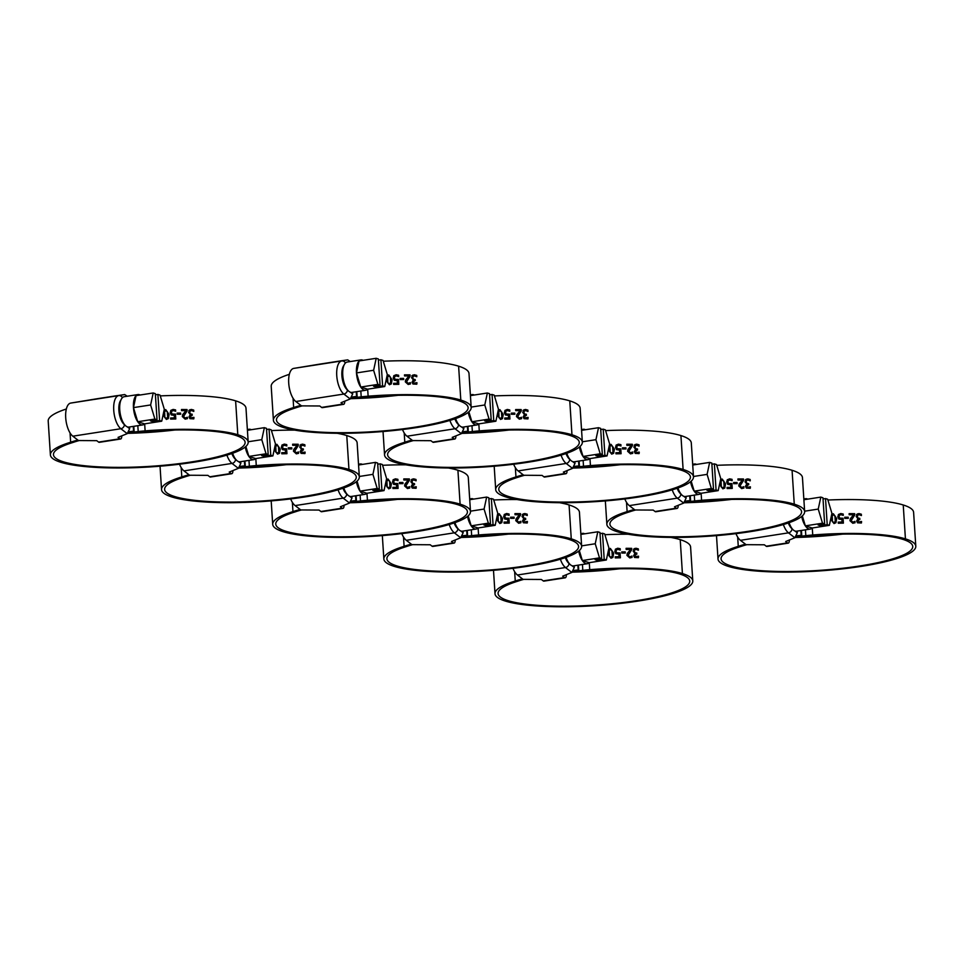 <?xml version="1.0" encoding="UTF-8"?>
<svg xmlns="http://www.w3.org/2000/svg" width="964" height="964" viewBox="0 0 964 964"><rect width="100%" height="100%" fill="white"/><g stroke="black" fill="none" stroke-linecap="round" stroke-linejoin="round"><path stroke-width="1.45" d="M610.32 549.625L608.995 550.661L608.85 553.553L609.381 556.409L610.814 557.337L612.152 556.3L610.814 557.337M609.224 550.179L609.477 556.264L610.935 557.192L612.285 556.144L611.923 550.444L610.429 549.468L609.224 550.179M610.935 557.192L612.285 556.144M608.694 549.094L610.248 548.576L613.574 553.384L612.863 557.469M608.706 549.01L610.369 548.432L613.707 553.228L612.923 557.397L610.995 558.228L607.669 553.806M621.744 552.059A93.532 17.4 -3.7 0 1 624.985 552.035L625.046 553.023M621.804 553.059L621.732 551.914A94.303 17.533 -3.7 0 1 625.214 551.878L625.287 553.023A94.303 17.533 176.3 0 0 621.804 553.059M636.192 554.216L634.529 555.758L635.047 556.794L638.493 556.18A94.303 17.533 -3.7 0 1 638.554 556.18L638.421 557.638M635.409 554.324L636.505 554.071L634.83 555.613L635.36 556.638L638.493 556.18M633.517 549.215L635.601 548.383L638.325 548.878L638.409 550.215A94.303 17.533 176.3 0 0 638.325 550.203L636.059 549.323L634.457 549.974L635.746 549.48L634.457 549.974L634.071 551.432L634.686 552.806L636.011 553.167A93.532 17.4 -3.7 0 1 636.505 553.179L636.565 554.071M637.987 549.022L638.048 550.01M634.565 553.866L635.119 553.553L633.167 551.167L634.529 548.504M638.228 556.373L638.24 557.71M636.505 553.179L636.891 554.083A94.303 17.533 176.3 0 0 636.505 554.071M636.059 549.323L634.77 549.829L634.384 551.275L634.999 552.661L636.336 553.023A94.303 17.533 -3.7 0 1 636.83 553.035M633.818 549.058L635.915 548.239L638.325 548.878M638.313 557.674L634.541 557.469L633.637 555.722L634.71 553.782M631.685 556.216L631.769 557.529M626.106 548.48A93.532 17.4 -3.7 0 1 631.372 548.504L631.456 549.841L627.901 555.445L629.54 557.011L631.902 556.059A94.303 17.533 -3.7 0 1 631.962 556.059L632.047 557.409L629.793 557.951L626.925 555.36L627.275 553.469L630.601 549.444A94.303 17.533 176.3 0 0 626.166 549.42L626.094 548.335A94.303 17.533 -3.7 0 1 631.649 548.359L631.733 549.697L628.154 555.288L629.805 556.867L631.902 556.059M615.201 556.951A93.532 17.4 -3.7 0 1 618.948 556.867L618.96 554.204L615.912 553.734L614.803 551.492L615.635 549.034M617.599 549.468L616.297 550.07L615.924 551.613L616.538 552.962L619.9 553.095L620.201 557.807M615.333 549.347L617.55 548.371L620.201 548.721L620.286 550.046A94.303 17.533 176.3 0 0 620.189 550.046L617.767 549.311L616.297 550.07L616.08 551.456L616.695 552.806L620.081 552.95L620.394 557.807A94.303 17.533 176.3 0 0 615.261 557.915L615.189 556.806A94.303 17.533 -3.7 0 1 619.129 556.71M620.009 548.865L620.081 549.974M615.478 549.203L617.719 548.227L620.201 548.721M514.656 571.724L515.258 581.027A99.099 18.424 176.3 0 0 495.002 593.704A99.099 18.424 176.3 0 0 595.089 605.705A99.099 18.424 176.3 0 0 692.791 580.918A99.099 18.424 176.3 0 0 682.416 573.556A94.303 17.533 176.3 0 0 589.727 569.676L589.281 562.663M604.898 534.707A94.303 17.533 -3.7 0 1 628.142 534.225M670.667 537.394A94.303 17.533 -3.7 0 1 680.223 539.659A99.099 18.424 -3.7 0 1 690.598 547.022L692.791 580.918M619.683 568.784A96.026 17.858 -3.7 0 1 572.363 572.146L583.365 570.869A38.415 7.146 176.3 0 1 590.486 570.194A91.231 16.966 176.3 0 1 679.668 573.978A96.026 17.858 176.3 0 1 689.73 581.111A96.026 17.858 176.3 0 1 595.053 605.139A96.026 17.858 176.3 0 1 498.075 593.511A96.026 17.858 176.3 0 1 517.776 581.196A56.635 10.532 176.3 0 1 523.886 579.352M582.437 564.494L582.81 570.339A38.415 7.146 -3.7 0 1 589.727 569.676M573.713 570.459A60.696 11.291 176.3 0 1 578.183 569.989L578.762 570.519A57.611 10.712 176.3 0 0 573.351 571.098M578.762 570.519L578.412 565.121M582.81 570.339L573.086 571.459M522.476 578.882A59.708 11.098 176.3 0 0 515.258 581.027M578.183 569.989L577.87 565.205M512.956 568.314A17.28 7.399 81.2 0 0 517.439 575.002L523.066 579.352L541.358 579.472L543.214 580.894A3.844 1.639 81.2 0 0 543.925 581.123L565.205 577.822A3.844 1.639 -98.8 0 1 564.482 577.593L562.663 576.183L571.833 572.447L574.279 567.495L574.17 565.784M566.326 574.689A3.844 1.639 -98.8 0 1 565.205 577.822M596.933 559.265L597.005 560.301L598.029 560.301L597.957 559.108M597.005 560.301L595.113 559.59M601.644 558.542L599.5 557.867L595.234 543.756L597.813 531.779L599.945 532.441L601.644 558.542L595.113 559.71M600.03 533.634L602.512 533.249L604.199 559.337L598.029 560.301M602.512 533.249L604.657 533.911L608.923 548.022L606.344 560L604.199 559.337M579.328 550.552L582.352 560.542L589.185 562.675A15.364 6.567 -98.8 0 1 587.281 563.735A15.364 6.567 -98.8 0 1 582.352 560.542L599.5 557.867M606.344 560L589.185 562.675M580.87 534.237A15.364 6.567 -98.8 0 1 582.557 533.381A15.364 6.567 -98.8 0 1 584.702 533.815M582.352 560.542A15.364 6.567 -98.8 0 1 578.701 551.095M566.073 557.361A15.364 6.567 81.2 0 0 573.556 565.868L587.281 563.735M595.234 543.756L581.617 545.877M597.813 531.779L580.882 534.405M833.33 514.945L832.004 515.993L831.848 518.873L832.378 521.741L833.824 522.657L835.161 521.62L833.824 522.657M832.233 515.511L832.474 521.584L833.932 522.512L835.282 521.476L834.92 515.764L833.438 514.8L832.233 515.511M833.932 522.512L835.282 521.476M831.691 514.414L833.258 513.896L836.583 518.704L835.86 522.789M831.715 514.33L833.366 513.752L836.716 518.56L835.933 522.717L834.005 523.56L830.679 519.138M844.753 517.379A93.532 17.4 -3.7 0 1 847.995 517.355L848.055 518.355M844.813 518.379L844.741 517.234A94.303 17.533 -3.7 0 1 848.224 517.21L848.296 518.355A94.303 17.533 176.3 0 0 844.813 518.379M859.189 519.548L857.526 521.09L858.056 522.114L861.491 521.512A94.303 17.533 -3.7 0 1 861.563 521.512L861.43 522.958M858.418 519.656L859.514 519.391L857.84 520.934L858.358 521.97L861.491 521.512M856.514 514.535L858.611 513.704L861.322 514.198L861.418 515.535A94.303 17.533 176.3 0 0 861.334 515.535L859.069 514.656L857.466 515.306L858.743 514.8L857.466 515.306L857.08 516.752L857.695 518.138L859.02 518.499A93.532 17.4 -3.7 0 1 859.514 518.512L859.563 519.391M860.985 514.354L861.057 515.342M857.562 519.198L858.129 518.873L856.177 516.499L857.538 513.836M861.226 521.693L861.25 523.03M859.514 518.512L859.9 519.403A94.303 17.533 176.3 0 0 859.514 519.391M859.069 514.656L857.779 515.15L857.382 516.608L857.996 517.981L859.334 518.343A94.303 17.533 -3.7 0 1 859.828 518.355M856.815 514.39L858.924 513.559L861.322 514.198M861.31 522.994L857.538 522.801L856.647 521.042L857.719 519.114M849.115 513.812A93.532 17.4 -3.7 0 1 854.369 513.836L854.466 515.174L850.911 520.765L852.55 522.331L854.899 521.391A94.303 17.533 -3.7 0 1 854.972 521.391L854.767 522.862M853.791 522.054L854.622 521.536L853.791 522.054M854.972 521.391L855.056 522.729L852.803 523.271L849.935 520.681L850.284 518.801L853.61 514.764A94.303 17.533 176.3 0 0 849.176 514.752L849.103 513.655A94.303 17.533 -3.7 0 1 854.658 513.679L854.743 515.017L851.164 520.62L852.815 522.187L854.899 521.391M838.21 522.271A93.532 17.4 -3.7 0 1 841.958 522.187L841.97 519.524L838.921 519.066L837.8 516.812L838.644 514.354M840.608 514.788L839.307 515.391L838.933 516.933L839.548 518.283L842.91 518.427L843.211 523.127M838.331 514.668L840.56 513.704L843.199 514.041L843.283 515.379A94.303 17.533 176.3 0 0 843.199 515.379L840.777 514.643L839.307 515.391L839.078 516.788L839.704 518.138L843.09 518.271L843.404 523.127A94.303 17.533 176.3 0 0 838.27 523.235L838.198 522.127A94.303 17.533 -3.7 0 1 842.138 522.042M843.006 514.186L843.078 515.306M838.487 514.523L840.729 513.547L843.199 514.041M737.665 537.044L738.267 546.347A99.099 18.424 176.3 0 0 718.011 559.036A99.099 18.424 176.3 0 0 818.099 571.025A99.099 18.424 176.3 0 0 915.8 546.239A99.099 18.424 176.3 0 0 905.425 538.876A94.303 17.533 176.3 0 0 812.736 534.996L812.278 527.983M827.895 500.027A94.303 17.533 -3.7 0 1 903.232 504.979A99.099 18.424 -3.7 0 1 913.607 512.342L915.8 546.239M842.693 534.116A96.026 17.858 -3.7 0 1 795.372 537.478M746.883 544.684A56.635 10.532 176.3 0 0 740.774 546.516A96.026 17.858 176.3 0 0 721.072 558.831A96.026 17.858 176.3 0 0 818.062 570.459A96.026 17.858 176.3 0 0 912.739 546.443A96.026 17.858 176.3 0 0 902.678 539.298A91.231 16.966 176.3 0 0 813.496 535.514A38.415 7.146 176.3 0 0 806.374 536.201L795.396 537.454M805.434 529.814L805.82 535.671A38.415 7.146 -3.7 0 1 812.736 534.996M796.71 535.791A60.696 11.291 176.3 0 1 801.18 535.309L801.771 535.839A57.611 10.712 176.3 0 0 796.36 536.418M801.771 535.839L801.421 530.441M805.82 535.671L796.095 536.779M745.473 544.214A59.708 11.098 176.3 0 0 738.267 546.347M801.18 535.309L800.879 530.525M735.954 533.634A17.28 7.399 81.2 0 0 740.448 540.322L746.076 544.672L764.368 544.793L766.211 546.227A3.844 1.639 81.2 0 0 766.934 546.455L788.203 543.142A3.844 1.639 -98.8 0 1 787.48 542.913L785.672 541.515L794.842 537.767L797.288 532.815L797.18 531.104M789.335 540.021A3.844 1.639 -98.8 0 1 788.203 543.142M819.942 524.597L820.003 525.621L821.039 525.621L820.954 524.44M820.003 525.621L818.111 524.91M824.642 523.862L822.509 523.199L818.243 509.076L820.822 497.099L822.955 497.773L824.642 523.862L818.123 525.031M823.027 498.954L825.521 498.569L827.208 524.657L821.039 525.621M825.521 498.569L827.654 499.232L831.92 513.354L829.341 525.332L827.208 524.657M802.337 515.885L805.35 525.862L812.194 527.995A15.364 6.567 -98.8 0 1 810.29 529.067A15.364 6.567 -98.8 0 1 805.35 525.862L822.509 523.199M829.341 525.332L812.194 527.995M803.868 499.569A15.364 6.567 -98.8 0 1 805.567 498.701A15.364 6.567 -98.8 0 1 807.699 499.135M805.35 525.862A15.364 6.567 -98.8 0 1 801.711 516.427M789.082 522.681A15.364 6.567 81.2 0 0 796.565 531.2L810.29 529.067M818.243 509.076L804.627 511.197M820.822 497.099L803.88 499.738M499.171 514.921L497.846 515.969L497.689 518.849L498.219 521.705L499.665 522.633L501.003 521.596L499.665 522.633M498.075 515.487L498.316 521.56L499.774 522.488L501.123 521.452L500.762 515.74L499.28 514.776L498.075 515.487M499.774 522.488L501.123 521.452M497.532 514.39L499.099 513.872L502.425 518.68L501.714 522.765M497.557 514.306L499.207 513.728L502.557 518.524L501.774 522.693L499.846 523.536L496.52 519.114M510.595 517.355A93.532 17.4 -3.7 0 1 513.836 517.331L513.896 518.331M510.655 518.355L510.583 517.21A94.303 17.533 -3.7 0 1 514.065 517.186L514.137 518.331A94.303 17.533 176.3 0 0 510.655 518.355M525.031 519.512L523.368 521.054L523.898 522.09L527.332 521.488A94.303 17.533 -3.7 0 1 527.404 521.488L527.272 522.934M524.259 519.632L525.356 519.367L523.681 520.909L524.199 521.946L527.332 521.488M525.356 518.475L525.404 519.367A94.303 17.533 176.3 0 1 525.742 519.379L525.356 518.475A93.532 17.4 -3.7 0 0 524.862 518.463L525.175 518.319A94.303 17.533 -3.7 0 1 525.669 518.331M522.355 514.511L524.452 513.679L527.163 514.173L527.26 515.511A94.303 17.533 176.3 0 0 527.175 515.511L524.91 514.619L523.307 515.27L524.585 514.776L523.307 515.27L522.922 516.728L523.536 518.102L524.862 518.463M526.826 514.318L526.898 515.306M523.404 519.162L523.97 518.849L522.018 516.463L523.38 513.8M527.067 521.669L527.091 523.006M524.91 514.619L523.621 515.125L523.223 516.584L523.838 517.957L525.175 518.319M522.657 514.354L524.765 513.535L527.163 514.173M527.151 522.97L523.38 522.765L522.488 521.018L523.56 519.09M520.524 521.512L520.608 522.837M514.957 513.776A93.532 17.4 -3.7 0 1 520.211 513.812L520.307 515.15L516.752 520.741L518.391 522.307L520.741 521.355A94.303 17.533 -3.7 0 1 520.813 521.367L520.897 522.705L518.644 523.247L515.776 520.656L516.126 518.777L519.451 514.74A94.303 17.533 176.3 0 0 515.017 514.716L514.945 513.631A94.303 17.533 -3.7 0 1 520.5 513.655L520.584 514.993L517.005 520.584L518.656 522.163L520.741 521.355M504.052 522.247A93.532 17.4 -3.7 0 1 507.799 522.163L507.811 519.5L504.762 519.03L503.642 516.788L504.485 514.33M506.449 514.764L505.148 515.366L504.774 516.909L505.389 518.258L508.751 518.403L509.052 523.103M504.172 514.643L506.401 513.667L509.04 514.017L509.125 515.354A94.303 17.533 176.3 0 0 509.04 515.354L506.618 514.619L505.148 515.366L504.919 516.764L505.546 518.102L508.932 518.246L509.245 523.103A94.303 17.533 176.3 0 0 504.112 523.211L504.039 522.102A94.303 17.533 -3.7 0 1 507.98 522.018M508.847 514.161L508.92 515.282M504.329 514.499L506.57 513.523L509.04 514.017M403.506 537.02L404.109 546.323A99.099 18.424 176.3 0 0 383.853 559.012A99.099 18.424 176.3 0 0 483.94 571.001A99.099 18.424 176.3 0 0 581.641 546.214A99.099 18.424 176.3 0 0 571.266 538.852A94.303 17.533 176.3 0 0 478.578 534.972L478.12 527.959M493.737 500.003A94.303 17.533 -3.7 0 1 516.993 499.533M559.506 502.69A94.303 17.533 -3.7 0 1 569.073 504.955A99.099 18.424 -3.7 0 1 579.448 512.318L581.641 546.214M508.534 534.08A96.026 17.858 -3.7 0 1 461.214 537.454L472.215 536.177A38.415 7.146 176.3 0 1 479.337 535.49A91.231 16.966 176.3 0 1 568.519 539.274A96.026 17.858 176.3 0 1 578.581 546.419A96.026 17.858 176.3 0 1 483.904 570.435A96.026 17.858 176.3 0 1 386.913 558.807A96.026 17.858 176.3 0 1 406.615 546.492A56.635 10.532 176.3 0 1 412.725 544.648M471.288 529.79L471.661 535.647A38.415 7.146 -3.7 0 1 478.578 534.972M462.551 535.755A60.696 11.291 176.3 0 1 467.022 535.285L467.612 535.815A57.611 10.712 176.3 0 0 462.202 536.394M467.612 535.815L467.263 530.417M471.661 535.647L461.937 536.755M411.315 544.19A59.708 11.098 176.3 0 0 404.109 546.323M467.022 535.285L466.721 530.501M401.795 533.61A17.28 7.399 81.2 0 0 406.29 540.298L411.917 544.648L430.209 544.768L432.053 546.19A3.844 1.639 81.2 0 0 432.776 546.431L454.044 543.118A3.844 1.639 -98.8 0 1 453.321 542.889L451.514 541.491L460.684 537.743L463.13 532.791L463.021 531.08M455.177 539.997A3.844 1.639 -98.8 0 1 454.044 543.118M485.784 524.573L485.844 525.597L486.88 525.597L486.796 524.404M485.844 525.597L483.952 524.886M490.483 523.838L488.35 523.163L484.085 509.052L486.663 497.075L488.796 497.737L490.483 523.838L483.964 525.006M488.881 498.93L491.363 498.545L493.05 524.633L486.88 525.597M491.363 498.545L493.496 499.207L497.761 513.33L495.183 525.308L493.05 524.633M468.179 515.861L471.191 525.838L478.036 527.971A15.364 6.567 -98.8 0 1 476.132 529.043A15.364 6.567 -98.8 0 1 471.191 525.838L488.35 523.163M495.183 525.308L478.036 527.971M469.709 499.533A15.364 6.567 -98.8 0 1 471.408 498.677A15.364 6.567 -98.8 0 1 473.541 499.111M471.191 525.838A15.364 6.567 -98.8 0 1 467.552 516.391M454.924 522.657A15.364 6.567 81.2 0 0 462.407 531.176L476.132 529.043M484.085 509.052L470.468 511.173M486.663 497.075L469.721 499.714M722.169 480.241L720.843 481.289L720.698 484.169L721.229 487.037L722.675 487.965L724.012 486.916L722.675 487.965M721.072 480.807L721.325 486.88L722.783 487.808L724.133 486.772L723.771 481.06L722.277 480.096L721.072 480.807M722.783 487.808L724.133 486.772M720.542 479.711L722.108 479.204L725.422 484L724.711 488.097M720.554 479.626L722.217 479.048L725.555 483.856L724.783 488.013L722.843 488.856L719.53 484.434M733.592 482.687A93.532 17.4 -3.7 0 1 736.833 482.651L736.906 483.651M733.664 483.675L733.58 482.53A94.303 17.533 -3.7 0 1 737.062 482.506L737.135 483.651A94.303 17.533 176.3 0 0 733.664 483.675M748.04 484.844L746.377 486.386L746.895 487.41L750.341 486.808A94.303 17.533 -3.7 0 1 750.414 486.808L750.269 488.254M747.269 484.952L748.353 484.687L746.678 486.23L747.208 487.266L750.341 486.808M745.365 479.831L747.449 479.012L750.173 479.494L750.257 480.831A94.303 17.533 176.3 0 0 750.173 480.831L747.907 479.952L746.317 480.602L747.594 480.096L746.317 480.602L745.931 482.06L746.534 483.434L747.871 483.795A93.532 17.4 -3.7 0 1 748.353 483.808L748.413 484.687M749.835 479.65L749.896 480.638M746.413 484.494L746.98 484.169L745.027 481.795L746.377 479.132M750.076 487.001L750.088 488.338M748.353 483.808L748.751 484.699A94.303 17.533 176.3 0 0 748.353 484.687M747.907 479.952L746.618 480.446L746.232 481.904L746.847 483.277L748.185 483.639A94.303 17.533 -3.7 0 1 748.679 483.651M745.666 479.686L747.775 478.855L750.173 479.494M750.161 488.29L746.389 488.097L745.485 486.338L746.558 484.41M737.954 479.108A93.532 17.4 -3.7 0 1 743.22 479.132L743.304 480.47L739.762 486.061L741.4 487.639L743.75 486.687A94.303 17.533 -3.7 0 1 743.81 486.687L743.618 488.158M742.641 487.35L743.473 486.832L742.641 487.35M743.81 486.687L743.907 488.025L741.641 488.579L738.773 485.977L739.123 484.097L742.449 480.06A94.303 17.533 176.3 0 0 738.014 480.048L737.942 478.951A94.303 17.533 -3.7 0 1 743.509 478.988L743.593 480.313L740.003 485.916L741.665 487.483L743.75 486.687M727.061 487.567A93.532 17.4 -3.7 0 1 730.808 487.495L730.82 484.832L727.76 484.362L726.651 482.108L727.483 479.65M729.447 480.084L728.145 480.687L727.772 482.229L728.386 483.579L731.748 483.723L732.05 488.423M727.181 479.976L729.399 479L732.05 479.337L732.134 480.675A94.303 17.533 176.3 0 0 732.038 480.675L729.628 479.939L728.145 480.687L727.928 482.084L728.543 483.434L731.941 483.567L732.254 488.423A94.303 17.533 176.3 0 0 727.121 488.531L727.049 487.423A94.303 17.533 -3.7 0 1 730.977 487.338M731.857 479.494L731.929 480.602M727.338 479.819L729.579 478.843L732.05 479.337M626.516 502.34L627.118 511.643A99.099 18.424 176.3 0 0 606.862 524.332A99.099 18.424 176.3 0 0 706.937 536.333A99.099 18.424 176.3 0 0 804.651 511.547A99.099 18.424 176.3 0 0 794.264 504.172A94.303 17.533 176.3 0 0 701.587 500.292L701.129 493.279M716.746 465.323A94.303 17.533 -3.7 0 1 792.071 470.275A99.099 18.424 -3.7 0 1 802.458 477.65L804.651 511.547M731.543 499.412A96.026 17.858 -3.7 0 1 684.223 502.774M635.734 509.98A56.635 10.532 176.3 0 0 629.625 511.824A96.026 17.858 176.3 0 0 609.923 524.139A96.026 17.858 176.3 0 0 706.901 535.755A96.026 17.858 176.3 0 0 801.578 511.739A96.026 17.858 176.3 0 0 791.528 504.606A91.231 16.966 176.3 0 0 702.334 500.81A38.415 7.146 176.3 0 0 695.213 501.497L684.235 502.762M694.285 495.122L694.67 500.967A38.415 7.146 -3.7 0 1 701.587 500.292M685.561 501.087A60.696 11.291 176.3 0 1 690.031 500.605L690.61 501.135A57.611 10.712 176.3 0 0 685.199 501.726M690.61 501.135L690.26 495.737M694.67 500.967L684.934 502.087M634.324 509.51A59.708 11.098 176.3 0 0 627.118 511.643M690.031 500.605L689.718 495.821M624.805 498.93A17.28 7.399 81.2 0 0 629.287 505.618L634.927 509.968L653.218 510.089L655.062 511.523A3.844 1.639 81.2 0 0 655.785 511.751L677.053 508.438A3.844 1.639 -98.8 0 1 676.33 508.209L674.511 506.811L683.693 503.075L686.139 498.111L686.031 496.4M678.174 505.317A3.844 1.639 -98.8 0 1 677.053 508.438M708.781 489.893L708.853 490.917L709.878 490.917L709.805 489.736M708.853 490.917L706.961 490.206M713.493 489.158L711.348 488.495L707.094 474.372L709.661 462.395L711.806 463.069L713.493 489.158L706.974 490.339M711.878 464.25L714.372 463.865L716.059 489.965L709.878 490.917M714.372 463.865L716.505 464.54L720.771 478.65L718.192 490.628L716.059 489.965M691.188 481.181L694.201 491.158L701.033 493.291A15.364 6.567 -98.8 0 1 699.141 494.363A15.364 6.567 -98.8 0 1 694.201 491.158L711.348 488.495M718.192 490.628L701.033 493.291M692.718 464.865A15.364 6.567 -98.8 0 1 694.417 463.997A15.364 6.567 -98.8 0 1 696.55 464.443M694.201 491.158A15.364 6.567 -98.8 0 1 690.549 481.723M677.933 487.977A15.364 6.567 81.2 0 0 685.416 496.496L699.141 494.363M707.094 474.372L693.465 476.493M709.661 462.395L692.73 465.034M388.01 480.217L386.685 481.265L386.54 484.145L387.07 487.013L388.516 487.929L389.854 486.892L388.516 487.929M386.913 480.783L387.167 486.856L388.625 487.784L389.974 486.748L389.613 481.036L388.118 480.072L386.913 480.783M388.625 487.784L389.974 486.748M386.383 479.686L387.95 479.168L391.264 483.976L390.553 488.061M386.395 479.602L388.058 479.024L391.396 483.832L390.625 487.989L388.685 488.832L385.371 484.41M399.433 482.651A93.532 17.4 -3.7 0 1 402.675 482.627L402.747 483.627M399.506 483.651L399.421 482.506A94.303 17.533 -3.7 0 1 402.904 482.482L402.976 483.627A94.303 17.533 176.3 0 0 399.506 483.651M413.881 484.82L412.218 486.362L412.737 487.386L416.183 486.784A94.303 17.533 -3.7 0 1 416.255 486.784L416.111 488.23M413.11 484.928L414.207 484.663L412.52 486.205L413.05 487.242L416.183 486.784M411.206 479.807L413.291 478.975L416.014 479.469L416.099 480.807A94.303 17.533 176.3 0 0 416.014 480.807L413.749 479.927L412.158 480.578L413.436 480.072L412.158 480.578L411.773 482.024L412.375 483.41L413.713 483.771A93.532 17.4 -3.7 0 1 414.195 483.783L414.255 484.663M415.677 479.626L415.737 480.614M412.255 484.47L412.821 484.145L410.869 481.771L412.218 479.108M415.918 486.977L415.93 488.302M414.195 483.783L414.592 484.675A94.303 17.533 176.3 0 0 414.207 484.663M413.749 479.927L412.459 480.421L412.074 481.88L412.688 483.253L414.026 483.615A94.303 17.533 -3.7 0 1 414.52 483.627M411.508 479.662L413.616 478.831L416.014 479.469M416.002 488.266L412.231 488.073L411.327 486.314L412.399 484.386M403.796 479.084A93.532 17.4 -3.7 0 1 409.061 479.108L409.146 480.446L405.603 486.037L407.242 487.603L409.592 486.663A94.303 17.533 -3.7 0 1 409.652 486.663L409.459 488.133M408.483 487.326L409.314 486.808L408.483 487.326M409.652 486.663L409.748 488.001L407.483 488.543L404.615 485.952L404.964 484.073L408.29 480.036A94.303 17.533 176.3 0 0 403.856 480.024L403.783 478.927A94.303 17.533 -3.7 0 1 409.351 478.951L409.435 480.289L405.856 485.892L407.507 487.459L409.592 486.663M392.902 487.543A93.532 17.4 -3.7 0 1 396.65 487.459L396.662 484.808L393.601 484.338L392.493 482.084L393.324 479.626M395.288 480.06L393.987 480.662L393.613 482.205L394.228 483.554L397.59 483.699L397.891 488.399M393.023 479.952L395.252 478.975L397.891 479.313L397.975 480.65A94.303 17.533 176.3 0 0 397.891 480.65L395.469 479.915L393.987 480.662L393.77 482.06L394.397 483.41L397.783 483.542L398.096 488.399A94.303 17.533 176.3 0 0 392.963 488.507L392.89 487.398A94.303 17.533 -3.7 0 1 396.819 487.314M397.698 479.457L397.771 480.578M393.179 479.795L395.421 478.819L397.891 479.313M292.357 502.316L292.96 511.619A99.099 18.424 176.3 0 0 272.704 524.308A99.099 18.424 176.3 0 0 372.779 536.297A99.099 18.424 176.3 0 0 470.492 511.51A99.099 18.424 176.3 0 0 460.105 504.148A94.303 17.533 176.3 0 0 367.429 500.268L366.971 493.255M382.588 465.299A94.303 17.533 -3.7 0 1 405.832 464.829M448.356 467.986A94.303 17.533 -3.7 0 1 457.912 470.251A99.099 18.424 -3.7 0 1 468.299 477.614L470.492 511.51M397.385 499.388A96.026 17.858 -3.7 0 1 350.065 502.75L361.054 501.473A38.415 7.146 176.3 0 1 368.176 500.786A91.231 16.966 176.3 0 1 457.37 504.57A96.026 17.858 176.3 0 1 467.42 511.715A96.026 17.858 176.3 0 1 372.743 535.731A96.026 17.858 176.3 0 1 275.764 524.103A96.026 17.858 176.3 0 1 295.466 511.788A56.635 10.532 176.3 0 1 301.575 509.956M360.126 495.086L360.512 500.943A38.415 7.146 -3.7 0 1 367.429 500.268M351.402 501.063A60.696 11.291 176.3 0 1 355.873 500.581L356.451 501.111A57.611 10.712 176.3 0 0 351.041 501.69M356.451 501.111L356.102 495.713M360.512 500.943L350.776 502.051M300.166 509.486A59.708 11.098 176.3 0 0 292.96 511.619M355.873 500.581L355.559 495.797M290.646 498.906A17.28 7.399 81.2 0 0 295.129 505.594L300.768 509.944L319.06 510.064L320.904 511.498A3.844 1.639 81.2 0 0 321.627 511.727L342.895 508.414A3.844 1.639 -98.8 0 1 342.172 508.185L340.352 506.787L349.534 503.039L351.981 498.087L351.872 496.376M344.015 505.293A3.844 1.639 -98.8 0 1 342.895 508.414M374.622 489.869L374.695 490.893L375.719 490.893L375.647 489.712M374.695 490.893L372.803 490.182M379.334 489.134L377.189 488.471L372.935 474.348L375.502 462.371L377.647 463.045L379.334 489.134L372.815 490.302M377.719 464.226L380.214 463.841L381.901 489.929L375.719 490.893M380.214 463.841L382.347 464.503L386.612 478.626L384.034 490.604L381.901 489.929M357.029 481.157L360.042 491.134L366.874 493.267A15.364 6.567 -98.8 0 1 364.982 494.339A15.364 6.567 -98.8 0 1 360.042 491.134L377.189 488.471M384.034 490.604L366.874 493.267M358.56 464.841A15.364 6.567 -98.8 0 1 360.259 463.973A15.364 6.567 -98.8 0 1 362.392 464.407M360.042 491.134A15.364 6.567 -98.8 0 1 356.391 481.699M343.774 487.953A15.364 6.567 81.2 0 0 351.257 496.472L364.982 494.339M372.935 474.348L359.307 476.469M375.502 462.371L358.572 465.01M611.019 445.549L609.694 446.585L609.549 449.465L610.079 452.333L611.513 453.261L612.851 452.224L611.513 453.261M609.923 446.103L610.176 452.188L611.634 453.104L612.971 452.068L612.61 446.368L611.128 445.392L609.923 446.103M611.634 453.104L612.971 452.068M609.381 445.019L610.947 444.5L614.273 449.296L613.562 453.393M609.405 444.934L611.056 444.356L614.405 449.152L613.622 453.309L611.694 454.152L608.368 449.73M622.443 447.983A93.532 17.4 -3.7 0 1 625.684 447.959L625.744 448.947M622.503 448.971L622.431 447.826A94.303 17.533 -3.7 0 1 625.913 447.802L625.985 448.947A94.303 17.533 176.3 0 0 622.503 448.971M636.891 450.14L635.228 451.682L635.746 452.719L639.192 452.104A94.303 17.533 -3.7 0 1 639.253 452.104L639.12 453.55M636.107 450.248L637.204 449.995L635.529 451.538L636.059 452.562L639.192 452.104M634.216 445.139L636.3 444.308L639.024 444.802L639.108 446.127A94.303 17.533 176.3 0 0 639.024 446.127L636.758 445.248L635.156 445.898L636.445 445.404L635.156 445.898L634.77 447.356L635.384 448.73L636.71 449.091A93.532 17.4 -3.7 0 1 637.204 449.103L637.264 449.995M638.686 444.946L638.746 445.934M635.264 449.79L635.818 449.477L633.866 447.091L635.228 444.428M638.927 452.297L638.939 453.634M637.204 449.103L637.59 449.995A94.303 17.533 176.3 0 0 637.204 449.995M636.758 445.248L635.469 445.742L635.071 447.2L635.698 448.573L637.035 448.947A94.303 17.533 -3.7 0 1 637.529 448.959M634.517 444.982L636.614 444.151L639.024 444.802M639.011 453.598L635.24 453.393L634.336 451.646L635.409 449.706M626.805 444.404A93.532 17.4 -3.7 0 1 632.071 444.428L632.155 445.766L628.6 451.369L630.239 452.935L632.601 451.983A94.303 17.533 -3.7 0 1 632.661 451.983L632.468 453.454M631.492 452.646L632.312 452.14L631.492 452.646M632.661 451.983L632.746 453.333L630.492 453.875L627.624 451.285L627.974 449.393L631.299 445.356A94.303 17.533 176.3 0 0 626.865 445.344L626.793 444.247A94.303 17.533 -3.7 0 1 632.348 444.284L632.432 445.621L628.853 451.212L630.504 452.779L632.601 451.983M615.9 452.875A93.532 17.4 -3.7 0 1 619.647 452.791L619.659 450.128L616.611 449.658L615.49 447.404L616.333 444.958M618.298 445.392L616.996 445.995L616.623 447.537L617.237 448.875L620.599 449.019L620.9 453.731M616.032 445.272L618.249 444.296L620.888 444.633L620.985 445.971A94.303 17.533 176.3 0 0 620.888 445.971L618.466 445.235L616.996 445.995L616.779 447.38L617.394 448.73L620.78 448.875L621.093 453.719A94.303 17.533 176.3 0 0 615.96 453.827L615.888 452.731A94.303 17.533 -3.7 0 1 619.828 452.634M620.708 444.79L620.78 445.898M616.177 445.115L618.418 444.151L620.888 444.633M515.354 467.648L515.957 476.939A99.099 18.424 176.3 0 0 495.701 489.628A99.099 18.424 176.3 0 0 595.788 501.629A99.099 18.424 176.3 0 0 693.49 476.843A99.099 18.424 176.3 0 0 683.115 469.468A94.303 17.533 176.3 0 0 590.426 465.6L589.98 458.575M605.585 430.619A94.303 17.533 -3.7 0 1 680.921 435.571A99.099 18.424 -3.7 0 1 691.296 442.946L693.49 476.843M620.382 464.708A96.026 17.858 -3.7 0 1 573.062 468.07M524.573 475.276A56.635 10.532 176.3 0 0 518.463 477.12A96.026 17.858 176.3 0 0 498.774 489.435A96.026 17.858 176.3 0 0 595.752 501.051A96.026 17.858 176.3 0 0 690.429 477.035A96.026 17.858 176.3 0 0 680.367 469.902A91.231 16.966 176.3 0 0 591.185 466.106A38.415 7.146 176.3 0 0 584.063 466.793L573.086 468.058M583.136 460.418L583.509 466.263A38.415 7.146 -3.7 0 1 590.426 465.6M574.411 466.383A60.696 11.291 176.3 0 1 578.882 465.913L579.46 466.431A57.611 10.712 176.3 0 0 574.05 467.022M579.46 466.431L579.111 461.045M583.509 466.263L573.785 467.383M523.175 474.806A59.708 11.098 176.3 0 0 515.957 476.939M578.882 465.913L578.569 461.129M513.655 464.238A17.28 7.399 81.2 0 0 518.138 470.914L523.765 475.264L542.057 475.397L543.901 476.819A3.844 1.639 81.2 0 0 544.624 477.047L565.892 473.746A3.844 1.639 -98.8 0 1 565.181 473.505L563.362 472.107L572.532 468.371L574.978 463.407L574.869 461.696M567.025 470.613A3.844 1.639 -98.8 0 1 565.892 473.746M597.632 455.189L597.692 456.225L598.728 456.225L598.644 455.032M597.692 456.225L595.812 455.514M602.331 454.454L600.198 453.791L595.933 439.68L598.511 427.703L600.644 428.365L602.331 454.454L595.812 455.635M600.729 429.558L603.211 429.161L604.898 455.261L598.728 456.225M603.211 429.161L605.356 429.836L609.622 443.946L607.043 455.924L604.898 455.261M580.027 446.477L583.039 456.454L589.884 458.599A15.364 6.567 -98.8 0 1 587.98 459.659A15.364 6.567 -98.8 0 1 583.039 456.454L600.198 453.791M607.043 455.924L589.884 458.599M581.569 430.161A15.364 6.567 -98.8 0 1 583.256 429.293A15.364 6.567 -98.8 0 1 585.401 429.739M583.039 456.454A15.364 6.567 -98.8 0 1 579.4 447.019M566.772 453.273A15.364 6.567 81.2 0 0 574.255 461.792L587.98 459.659M595.933 439.68L582.316 441.789M598.511 427.703L581.581 430.33M276.861 445.513L275.535 446.561L275.391 449.441L275.921 452.309L277.355 453.237L278.692 452.188L277.355 453.237M275.764 446.079L276.017 452.152L277.475 453.08L278.813 452.044L278.451 446.332L276.969 445.368L275.764 446.079M277.475 453.08L278.813 452.044M275.234 444.982L276.788 444.476L280.114 449.272L279.403 453.369M275.246 444.898L276.909 444.32L280.247 449.128L279.464 453.285L277.536 454.128L274.21 449.706M288.284 447.959A93.532 17.4 -3.7 0 1 291.526 447.923L291.586 448.923M288.344 448.947L288.272 447.802A94.303 17.533 -3.7 0 1 291.755 447.778L291.827 448.923A94.303 17.533 176.3 0 0 288.344 448.947M302.732 450.116L301.069 451.658L301.587 452.682L305.034 452.08A94.303 17.533 -3.7 0 1 305.094 452.08L304.961 453.526M301.949 450.224L303.045 449.959L301.37 451.501L301.901 452.538L305.034 452.08M300.057 445.103L302.142 444.284L304.865 444.766L304.949 446.103A94.303 17.533 176.3 0 0 304.865 446.103L302.6 445.223L300.997 445.874L302.286 445.368L300.997 445.874L300.611 447.332L301.226 448.706L302.551 449.067A93.532 17.4 -3.7 0 1 303.045 449.079L303.106 449.971M304.528 444.922L304.588 445.91M301.105 449.766L301.66 449.441L299.708 447.067L301.069 444.404M304.769 452.273L304.781 453.61M303.045 449.079L303.431 449.971A94.303 17.533 176.3 0 0 303.045 449.959M302.6 445.223L301.31 445.717L300.913 447.176L301.539 448.549L302.877 448.911A94.303 17.533 -3.7 0 1 303.371 448.923M300.358 444.958L302.455 444.127L304.865 444.766M304.853 453.562L301.081 453.369L300.178 451.61L301.25 449.682M292.646 444.38A93.532 17.4 -3.7 0 1 297.912 444.404L297.997 445.742L294.442 451.333L296.081 452.911L298.442 451.959A94.303 17.533 -3.7 0 1 298.503 451.959L298.31 453.429M297.334 452.622L298.153 452.104L297.334 452.622M298.503 451.959L298.587 453.297L296.334 453.851L293.466 451.248L293.815 449.369L297.141 445.332A94.303 17.533 176.3 0 0 292.707 445.32L292.634 444.223A94.303 17.533 -3.7 0 1 298.189 444.259L298.274 445.585L294.695 451.188L296.346 452.755L298.442 451.959M281.741 452.839A93.532 17.4 -3.7 0 1 285.489 452.767L285.501 450.104L282.452 449.634L281.331 447.38L282.175 444.922M284.139 445.356L282.838 445.958L282.464 447.513L283.079 448.85L286.441 448.995L286.742 453.695M281.874 445.248L284.091 444.271L286.73 444.609L286.826 445.946A94.303 17.533 176.3 0 0 286.73 445.946L284.308 445.211L282.838 445.958L282.621 447.356L283.235 448.706L286.621 448.838L286.935 453.695A94.303 17.533 176.3 0 0 281.801 453.803L281.729 452.694A94.303 17.533 -3.7 0 1 285.669 452.61M286.549 444.766L286.621 445.874M282.018 445.091L284.26 444.115L286.73 444.609M181.196 467.612L181.798 476.915A99.099 18.424 176.3 0 0 161.542 489.604A99.099 18.424 176.3 0 0 261.63 501.605A99.099 18.424 176.3 0 0 359.331 476.819A99.099 18.424 176.3 0 0 348.956 469.444A94.303 17.533 176.3 0 0 256.267 465.564L255.822 458.551M271.426 430.595A94.303 17.533 -3.7 0 1 294.683 430.125M337.207 433.294A94.303 17.533 -3.7 0 1 346.763 435.547A99.099 18.424 -3.7 0 1 357.138 442.922L359.331 476.819M286.224 464.684A96.026 17.858 -3.7 0 1 238.903 468.046M190.414 475.252A56.635 10.532 176.3 0 0 184.305 477.096A96.026 17.858 176.3 0 0 164.615 489.411A96.026 17.858 176.3 0 0 261.593 501.027A96.026 17.858 176.3 0 0 356.27 477.011A96.026 17.858 176.3 0 0 346.209 469.878A91.231 16.966 176.3 0 0 257.027 466.082A38.415 7.146 176.3 0 0 249.905 466.769L238.927 468.034M248.977 460.394L249.351 466.239A38.415 7.146 -3.7 0 1 256.267 465.564M240.253 466.359A60.696 11.291 176.3 0 1 244.723 465.877L245.302 466.407A57.611 10.712 176.3 0 0 239.891 466.998M245.302 466.407L244.952 461.009M249.351 466.239L239.626 467.359M189.016 474.782A59.708 11.098 176.3 0 0 181.798 476.915M244.723 465.877L244.41 461.093M179.497 464.202A17.28 7.399 81.2 0 0 183.979 470.89L189.607 475.24L207.899 475.36L209.742 476.794A3.844 1.639 81.2 0 0 210.465 477.023L231.734 473.722A3.844 1.639 -98.8 0 1 231.023 473.481L229.203 472.083L238.373 468.347L240.819 463.383L240.711 461.672M232.866 470.589A3.844 1.639 -98.8 0 1 231.734 473.722M263.473 455.165L263.546 456.189L264.57 456.189L264.485 455.008M263.546 456.189L261.654 455.478M268.173 454.43L266.04 453.767L261.774 439.656L264.353 427.667L266.486 428.341L268.173 454.43L261.654 455.611M266.57 429.522L269.052 429.137L270.739 455.237L264.57 456.189M269.052 429.137L271.197 429.811L275.463 443.922L272.884 455.9L270.739 455.237M245.868 446.453L248.881 456.43L255.725 458.563A15.364 6.567 -98.8 0 1 253.821 459.635A15.364 6.567 -98.8 0 1 248.881 456.43L266.04 453.767M272.884 455.9L255.725 458.563M247.411 430.137A15.364 6.567 -98.8 0 1 249.098 429.269A15.364 6.567 -98.8 0 1 251.243 429.715M248.881 456.43A15.364 6.567 -98.8 0 1 245.242 446.995M232.613 453.249A15.364 6.567 81.2 0 0 240.096 461.768L253.821 459.635M261.774 439.656L248.158 441.765M264.353 427.667L247.423 430.306M499.87 410.845L498.545 411.881L498.388 414.773L498.918 417.629L500.364 418.557L501.702 417.52L500.364 418.557M498.762 411.399L499.015 417.484L500.473 418.412L501.822 417.364L501.461 411.664L499.979 410.688L498.762 411.399M500.473 418.412L501.822 417.364M498.231 410.315L499.798 409.796L503.124 414.604L502.401 418.689M498.255 410.23L499.906 409.652L503.256 414.448L502.473 418.617L500.545 419.448L497.219 415.038M511.282 413.279A93.532 17.4 -3.7 0 1 514.535 413.255L514.595 414.243M511.354 414.279L511.282 413.134A94.303 17.533 -3.7 0 1 514.764 413.098L514.836 414.243A94.303 17.533 176.3 0 0 511.354 414.279M525.729 415.436L524.067 416.978L524.597 418.014L528.031 417.4A94.303 17.533 -3.7 0 1 528.103 417.412L527.971 418.858M524.958 415.544L526.055 415.291L524.38 416.834L524.898 417.858L528.031 417.4M523.054 410.435L525.151 409.604L527.862 410.098L527.959 411.435A94.303 17.533 176.3 0 0 527.874 411.423L525.609 410.543L524.006 411.194L525.284 410.7L524.006 411.194L523.621 412.652L524.235 414.026L525.561 414.387A93.532 17.4 -3.7 0 1 526.055 414.399L526.103 415.291M527.525 410.242L527.597 411.23M524.103 415.086L524.669 414.773L522.717 412.387L524.079 409.724M527.766 417.593L527.79 418.93M526.055 414.399L526.44 415.303A94.303 17.533 176.3 0 0 526.055 415.291M525.609 410.543L524.308 411.05L523.922 412.508L524.537 413.881L525.874 414.243A94.303 17.533 -3.7 0 1 526.368 414.255M523.356 410.278L525.464 409.459L527.862 410.098M527.85 418.894L524.079 418.689L523.187 416.942L524.247 415.002M521.223 417.436L521.307 418.762M515.644 409.7A93.532 17.4 -3.7 0 1 520.909 409.736L521.006 411.062L517.451 416.665L519.09 418.231L521.44 417.279A94.303 17.533 -3.7 0 1 521.512 417.279L521.596 418.629L519.331 419.171L516.475 416.581L516.825 414.689L520.15 410.664A94.303 17.533 176.3 0 0 515.716 410.64L515.644 409.555A94.303 17.533 -3.7 0 1 521.199 409.579L521.283 410.917L517.704 416.508L519.355 418.087L521.44 417.279M504.75 418.171A93.532 17.4 -3.7 0 1 508.498 418.087L508.51 415.424L505.461 414.954L504.341 412.713L505.184 410.254M507.148 410.688L505.847 411.291L505.461 412.833L506.088 414.183L509.438 414.315L509.751 419.027M504.871 410.568L507.1 409.592L509.739 409.941L509.823 411.267A94.303 17.533 176.3 0 0 509.739 411.267L507.317 410.531L505.847 411.291L505.618 412.676L506.245 414.026L509.631 414.171L509.944 419.027A94.303 17.533 176.3 0 0 504.811 419.135L504.738 418.027A94.303 17.533 -3.7 0 1 508.667 417.93M509.546 410.086L509.619 411.194M505.028 410.423L507.269 409.447L509.739 409.941M404.205 432.944L404.808 442.247A99.099 18.424 176.3 0 0 384.552 454.924A99.099 18.424 176.3 0 0 484.639 466.925A99.099 18.424 176.3 0 0 582.34 442.139A99.099 18.424 176.3 0 0 571.965 434.776A94.303 17.533 176.3 0 0 479.277 430.896L478.819 423.883M494.436 395.927A94.303 17.533 -3.7 0 1 569.772 400.879A99.099 18.424 -3.7 0 1 580.147 408.242L582.34 442.139M509.233 430.004A96.026 17.858 -3.7 0 1 461.913 433.366L472.914 432.089A38.415 7.146 176.3 0 1 480.036 431.414A91.231 16.966 176.3 0 1 569.218 435.198A96.026 17.858 176.3 0 1 579.268 442.331A96.026 17.858 176.3 0 1 484.603 466.359A96.026 17.858 176.3 0 1 387.612 454.731A96.026 17.858 176.3 0 1 407.314 442.416A56.635 10.532 176.3 0 1 413.423 440.572M471.974 425.714L472.36 431.559A38.415 7.146 -3.7 0 1 479.277 430.896M463.25 431.679A60.696 11.291 176.3 0 1 467.721 431.209L468.299 431.739A57.611 10.712 176.3 0 0 462.901 432.318M468.299 431.739L467.962 426.341M472.36 431.559L462.636 432.679M412.014 440.102A59.708 11.098 176.3 0 0 404.808 442.247M467.721 431.209L467.42 426.425M402.494 429.534A17.28 7.399 81.2 0 0 406.989 436.222L412.616 440.572L430.908 440.693L432.752 442.115A3.844 1.639 81.2 0 0 433.475 442.343L454.743 439.042A3.844 1.639 -98.8 0 1 454.02 438.813L452.212 437.403L461.382 433.667L463.829 428.715L463.72 427.004M455.876 435.909A3.844 1.639 -98.8 0 1 454.743 439.042M486.483 420.485L486.543 421.521L487.567 421.521L487.495 420.328M486.543 421.521L484.651 420.81M491.182 419.762L489.049 419.087L484.784 404.976L487.362 392.999L489.495 393.661L491.182 419.762L484.663 420.931M489.567 394.854L492.062 394.469L493.749 420.557L487.567 421.521M492.062 394.469L494.195 395.132L498.46 409.242L495.882 421.22L493.749 420.557M468.878 411.773L471.89 421.762L478.734 423.895A15.364 6.567 -98.8 0 1 476.831 424.955A15.364 6.567 -98.8 0 1 471.89 421.762L489.049 419.087M495.882 421.22L478.734 423.895M470.408 395.457A15.364 6.567 -98.8 0 1 472.107 394.601A15.364 6.567 -98.8 0 1 474.24 395.035M471.89 421.762A15.364 6.567 -98.8 0 1 468.251 412.315M455.623 418.581A15.364 6.567 81.2 0 0 463.106 427.088L476.831 424.955M484.784 404.976L471.167 407.097M487.362 392.999L470.42 395.626M165.712 410.821L164.386 411.857L164.229 414.737L164.76 417.605L166.206 418.533L167.543 417.496L166.206 418.533M164.603 411.375L164.856 417.46L166.314 418.376L167.664 417.34L167.302 411.64L165.82 410.664L164.603 411.375M166.314 418.376L167.664 417.34M164.073 410.29L165.639 409.772L168.965 414.568L168.242 418.665M164.097 410.206L165.748 409.628L169.098 414.424L168.314 418.581L166.386 419.424L163.061 415.002M177.123 413.255A93.532 17.4 -3.7 0 1 180.376 413.231L180.437 414.219M177.195 414.243L177.123 413.098A94.303 17.533 -3.7 0 1 180.605 413.074L180.678 414.219A94.303 17.533 176.3 0 0 177.195 414.243M191.571 415.412L189.908 416.954L190.438 417.99L193.872 417.376A94.303 17.533 -3.7 0 1 193.945 417.376L193.812 418.834M190.8 415.52L191.896 415.267L190.221 416.81L190.739 417.834L193.872 417.376M188.896 410.411L190.993 409.579L193.704 410.074L193.8 411.399A94.303 17.533 176.3 0 0 193.716 411.399L191.45 410.519L189.848 411.17L191.125 410.676L189.848 411.17L189.462 412.628L190.077 414.002L191.402 414.363A93.532 17.4 -3.7 0 1 191.896 414.375L191.944 415.267M193.366 410.218L193.439 411.206M189.944 415.062L190.511 414.749L188.558 412.363L189.92 409.7M193.607 417.569L193.631 418.906M191.896 414.375L192.282 415.267A94.303 17.533 176.3 0 0 191.896 415.267M191.45 410.519L190.149 411.013L189.763 412.472L190.378 413.845L191.715 414.219A94.303 17.533 -3.7 0 1 192.21 414.231M189.197 410.254L191.306 409.423L193.704 410.074M193.692 418.87L189.92 418.665L189.028 416.918L190.089 414.978M181.485 409.676A93.532 17.4 -3.7 0 1 186.751 409.7L186.847 411.038L183.293 416.641L184.931 418.207L187.281 417.255A94.303 17.533 -3.7 0 1 187.353 417.255L187.149 418.725M186.173 417.918L187.004 417.412L186.173 417.918M187.353 417.255L187.438 418.605L185.172 419.147L182.317 416.556L182.666 414.665L185.992 410.628A94.303 17.533 176.3 0 0 181.557 410.616L181.485 409.519A94.303 17.533 -3.7 0 1 187.04 409.555L187.124 410.893L183.546 416.484L185.196 418.051L187.281 417.255M170.592 418.147A93.532 17.4 -3.7 0 1 174.339 418.063L174.351 415.4L171.303 414.93L170.182 412.676L171.026 410.23M172.99 410.664L171.688 411.267L171.315 412.809L171.929 414.146L175.279 414.291L175.593 419.003M170.712 410.543L172.942 409.567L175.581 409.905L175.665 411.242A94.303 17.533 176.3 0 0 175.581 411.242L173.159 410.507L171.688 411.267L171.459 412.652L172.086 414.002L175.472 414.146L175.785 418.991A94.303 17.533 176.3 0 0 170.652 419.099L170.58 418.002A94.303 17.533 -3.7 0 1 174.508 417.906M175.388 410.062L175.46 411.17M170.869 410.387L173.11 409.423L175.581 409.905M70.047 432.92L70.649 442.211A99.099 18.424 176.3 0 0 50.393 454.9A99.099 18.424 176.3 0 0 150.48 466.901A99.099 18.424 176.3 0 0 248.182 442.115A99.099 18.424 176.3 0 0 237.807 434.74A94.303 17.533 176.3 0 0 145.118 430.872L144.66 423.847M160.277 395.891A94.303 17.533 -3.7 0 1 235.614 400.843A99.099 18.424 -3.7 0 1 245.989 408.218L248.182 442.115M50.393 454.9L48.2 421.003A99.099 18.424 -3.7 0 1 66.335 408.989M175.074 429.98A96.026 17.858 -3.7 0 1 127.754 433.342M79.265 440.548A56.635 10.532 176.3 0 0 73.156 442.392A96.026 17.858 176.3 0 0 53.454 454.707A96.026 17.858 176.3 0 0 150.444 466.323A96.026 17.858 176.3 0 0 245.109 442.307A96.026 17.858 176.3 0 0 235.059 435.174A91.231 16.966 176.3 0 0 145.877 431.378A38.415 7.146 176.3 0 0 138.756 432.065L127.778 433.33M137.816 425.69L138.201 431.535A38.415 7.146 -3.7 0 1 145.118 430.872M129.092 431.655A60.696 11.291 176.3 0 1 133.562 431.185L134.141 431.703A57.611 10.712 176.3 0 0 128.742 432.294M134.141 431.703L133.803 426.317M138.201 431.535L128.477 432.655M77.855 440.078A59.708 11.098 176.3 0 0 70.649 442.211M133.562 431.185L133.261 426.401M95.834 398.951A3.844 1.639 81.2 0 0 95.822 398.951L70.685 403.085A17.28 7.399 81.2 0 0 65.709 417.749A17.28 7.399 81.2 0 0 72.83 436.186L78.458 440.536L96.749 440.668L98.593 442.09A3.844 1.639 81.2 0 0 99.316 442.319L120.584 439.018A3.844 1.639 -98.8 0 1 119.861 438.777L118.054 437.379L127.224 433.643L129.67 428.679L129.562 426.968M127.248 396.228L124.693 394.553L95.81 398.951A3.844 1.639 81.2 0 0 95.81 398.951L117.09 395.65A3.844 1.639 -98.8 0 1 117.09 395.65A3.844 1.639 -98.8 0 1 117.355 395.65M121.717 435.885A3.844 1.639 -98.8 0 1 120.584 439.018M152.324 420.461L152.384 421.497L153.409 421.497L153.336 420.304M152.384 421.497L150.492 420.786M157.024 419.726L154.891 419.063L150.625 404.952L153.204 392.975L155.337 393.637L157.024 419.726L150.505 420.907M155.409 394.83L157.903 394.433L159.59 420.533L153.409 421.497M157.903 394.433L160.036 395.107L164.302 409.218L161.723 421.196L159.59 420.533M137.732 421.726A15.364 6.567 -98.8 0 1 133.466 407.615A15.364 6.567 -98.8 0 1 136.045 395.638L133.466 407.615L137.732 421.726L144.576 423.871A15.364 6.567 -98.8 0 1 142.672 424.931A15.364 6.567 -98.8 0 1 137.732 421.726L154.891 419.063M161.723 421.196L144.576 423.871M153.204 392.975L136.045 395.638A15.364 6.567 -98.8 0 1 137.948 394.565A15.364 6.567 -98.8 0 1 140.081 395.011M137.948 394.565L124.223 396.698A15.364 6.567 81.2 0 0 120.09 412.893A15.364 6.567 81.2 0 0 128.947 427.064L142.672 424.931M150.625 404.952L133.466 407.615M388.709 376.141L387.383 377.189L387.239 380.069L387.769 382.925L389.215 383.853L390.553 382.816L389.215 383.853M387.612 376.707L387.865 382.78L389.323 383.708L390.673 382.672L390.312 376.96L388.817 375.996L387.612 376.707M389.323 383.708L390.673 382.672M387.082 375.611L388.649 375.092L391.962 379.9L391.251 383.985M387.094 375.526L388.757 374.948L392.095 379.744L391.324 383.913L389.384 384.757L386.07 380.334M400.132 378.575A93.532 17.4 -3.7 0 1 403.374 378.551L403.446 379.551M400.193 379.575L400.12 378.43A94.303 17.533 -3.7 0 1 403.603 378.406L403.675 379.551A94.303 17.533 176.3 0 0 400.193 379.575M414.58 380.732L412.917 382.274L413.436 383.311L416.882 382.708A94.303 17.533 -3.7 0 1 416.954 382.708L416.81 384.154M413.797 380.852L414.894 380.587L413.219 382.13L413.749 383.166L416.882 382.708M411.905 375.731L413.99 374.9L416.713 375.394L416.797 376.731A94.303 17.533 176.3 0 0 416.713 376.731L414.448 375.852L412.857 376.49L414.134 375.996L412.857 376.49L412.472 377.948L413.074 379.322L414.412 379.696A93.532 17.4 -3.7 0 1 414.894 379.696L414.954 380.587M416.376 375.538L416.436 376.538M412.954 380.382L413.52 380.069L411.568 377.683L412.917 375.02M416.617 382.889L416.629 384.226M414.894 379.696L415.291 380.599A94.303 17.533 176.3 0 0 414.894 380.587M414.448 375.852L413.158 376.346L412.773 377.804L413.387 379.177L414.725 379.539A94.303 17.533 -3.7 0 1 415.219 379.551M412.206 375.574L414.315 374.755L416.713 375.394M416.701 384.19L412.929 383.997L412.026 382.238L413.098 380.31M410.074 382.732L410.158 384.058M404.494 374.996A93.532 17.4 -3.7 0 1 409.76 375.032L409.845 376.37L406.302 381.961L407.941 383.527L410.29 382.588A94.303 17.533 -3.7 0 1 410.351 382.588L410.435 383.925L408.182 384.467L405.314 381.877L405.663 379.997L408.989 375.96A94.303 17.533 176.3 0 0 404.555 375.936L404.482 374.851A94.303 17.533 -3.7 0 1 410.037 374.876L410.134 376.213L406.543 381.804L408.206 383.383L410.29 382.588M393.589 383.467A93.532 17.4 -3.7 0 1 397.337 383.383L397.361 380.72L394.3 380.25L393.192 378.009L394.023 375.55M395.987 375.984L394.686 376.587L394.312 378.129L394.927 379.479L398.289 379.623L398.59 384.323M393.722 375.864L395.939 374.888L398.59 375.237L398.674 376.575A94.303 17.533 176.3 0 0 398.578 376.575L396.156 375.839L394.686 376.587L394.469 377.984L395.083 379.322L398.481 379.467L398.795 384.323A94.303 17.533 176.3 0 0 393.661 384.431L393.589 383.323A94.303 17.533 -3.7 0 1 397.517 383.238M398.397 375.382L398.469 376.502M393.866 375.719L396.12 374.743L398.59 375.237M293.056 398.24L293.659 407.543A99.099 18.424 176.3 0 0 273.402 420.232A99.099 18.424 176.3 0 0 373.478 432.221A99.099 18.424 176.3 0 0 471.191 407.435A99.099 18.424 176.3 0 0 460.804 400.072A94.303 17.533 176.3 0 0 368.127 396.192L367.67 389.179M383.286 361.223A94.303 17.533 -3.7 0 1 458.611 366.175A99.099 18.424 -3.7 0 1 468.998 373.538L471.191 407.435M273.402 420.232L271.209 386.335A99.099 18.424 -3.7 0 1 289.345 374.321M398.084 395.3A96.026 17.858 -3.7 0 1 350.763 398.674L361.753 397.397A38.415 7.146 176.3 0 1 368.875 396.71A91.231 16.966 176.3 0 1 458.057 400.494A96.026 17.858 176.3 0 1 468.118 407.639A96.026 17.858 176.3 0 1 373.442 431.655A96.026 17.858 176.3 0 1 276.463 420.027A96.026 17.858 176.3 0 1 296.165 407.712A56.635 10.532 176.3 0 1 302.274 405.868M360.825 391.01L361.199 396.867A38.415 7.146 -3.7 0 1 368.127 396.192M352.101 396.975A60.696 11.291 176.3 0 1 356.572 396.505L357.15 397.035A57.611 10.712 176.3 0 0 351.74 397.614M357.15 397.035L356.801 391.637M361.199 396.867L351.474 397.975M300.864 405.41A59.708 11.098 176.3 0 0 293.659 407.543M356.572 396.505L356.258 391.721M350.257 361.56L347.703 359.873L340.075 360.97A3.844 1.639 -98.8 0 1 340.099 360.97L318.819 364.272A3.844 1.639 81.2 0 0 318.819 364.272A3.844 1.639 81.2 0 0 318.807 364.284L293.695 368.405A17.28 7.399 81.2 0 0 288.718 383.082A17.28 7.399 81.2 0 0 295.828 401.518L301.467 405.868L319.759 405.989L321.602 407.411A3.844 1.639 81.2 0 0 322.313 407.652L343.594 404.338A3.844 1.639 -98.8 0 1 342.871 404.109L341.051 402.711L350.221 398.963L352.679 394.011L352.559 392.3M344.714 401.217A3.844 1.639 -98.8 0 1 343.594 404.338M375.321 385.793L375.394 386.817L376.418 386.817L376.346 385.624M375.394 386.817L373.502 386.106M380.033 385.058L377.888 384.383L373.622 370.272L376.201 358.295L378.346 358.957L380.033 385.058L373.514 386.227M378.418 360.15L380.913 359.765L382.6 385.853L376.418 386.817M380.913 359.765L383.045 360.428L387.311 374.55L384.732 386.528L382.6 385.853M360.741 387.058A15.364 6.567 -98.8 0 1 356.475 372.935A15.364 6.567 -98.8 0 1 359.054 360.958L356.475 372.935L360.741 387.058L367.573 389.191A15.364 6.567 -98.8 0 1 365.669 390.263A15.364 6.567 -98.8 0 1 360.741 387.058L377.888 384.383M384.732 386.528L367.573 389.191M376.201 358.295L359.054 360.958A15.364 6.567 -98.8 0 1 360.958 359.897A15.364 6.567 -98.8 0 1 363.091 360.331M360.958 359.897L347.233 362.03A15.364 6.567 81.2 0 0 343.1 378.225A15.364 6.567 81.2 0 0 351.956 392.396L365.669 390.263M373.622 370.272L356.475 372.935M680.223 539.659L682.416 573.556M569.447 563.759L569.025 563.434A13.448 5.748 -98.8 0 1 565.302 557.626M574.279 567.495L571.929 565.675M569.025 563.434A3.844 3.169 127.7 0 1 565.47 567.531L571.833 572.447M560.373 559.216A17.28 7.399 81.2 0 0 565.47 567.531L517.439 575.002M564.482 577.593L543.214 580.894M903.232 504.979L905.425 538.876M792.456 529.079L792.034 528.754A13.448 5.748 -98.8 0 1 788.311 522.958M797.288 532.815L794.939 530.995M792.034 528.754A3.844 3.169 127.7 0 1 788.48 532.851L794.842 537.767M783.371 524.537A17.28 7.399 81.2 0 0 788.48 532.851L740.448 540.322M787.48 542.913L766.211 546.227M569.073 504.955L571.266 538.852M458.298 529.055L457.876 528.73A13.448 5.748 -98.8 0 1 454.152 522.922M463.13 532.791L460.78 530.971M457.876 528.73A3.844 3.169 127.7 0 1 454.321 532.827L460.684 537.743M449.212 524.512A17.28 7.399 81.2 0 0 454.321 532.827L406.29 540.298M453.321 542.889L432.053 546.19M792.071 470.275L794.264 504.172M681.295 494.375L680.885 494.05A13.448 5.748 -98.8 0 1 677.15 488.254M686.139 498.111L683.777 496.291M680.885 494.05A3.844 3.169 127.7 0 1 677.318 498.147L683.693 503.075M672.221 489.833A17.28 7.399 81.2 0 0 677.318 498.147L629.287 505.618M676.33 508.209L655.062 511.523M457.912 470.251L460.105 504.148M347.136 494.351L346.727 494.026A13.448 5.748 -98.8 0 1 342.991 488.23M351.981 498.087L349.619 496.267M346.727 494.026A3.844 3.169 127.7 0 1 343.16 498.123L349.534 503.039M338.063 489.808A17.28 7.399 81.2 0 0 343.16 498.123L295.129 505.594M342.172 508.185L320.904 511.498M680.921 435.571L683.115 469.468M570.146 459.671L569.724 459.358A13.448 5.748 -98.8 0 1 566.001 453.55M574.978 463.407L572.628 461.587M569.724 459.358A3.844 3.169 127.7 0 1 566.169 463.455L572.532 468.371M561.06 455.129A17.28 7.399 81.2 0 0 566.169 463.455L518.138 470.914M565.181 473.505L543.901 476.819M346.763 435.547L348.956 469.444M235.987 459.647L235.565 459.322A13.448 5.748 -98.8 0 1 231.842 453.526M240.819 463.383L238.47 461.563M235.565 459.322A3.844 3.169 127.7 0 1 232.011 463.419L238.373 468.347M226.902 455.104A17.28 7.399 81.2 0 0 232.011 463.419L183.979 470.89M231.023 473.481L209.742 476.794M569.772 400.879L571.965 434.776M458.997 424.979L458.575 424.654A13.448 5.748 -98.8 0 1 454.851 418.846M463.829 428.715L461.479 426.895M458.575 424.654A3.844 3.169 127.7 0 1 455.02 428.751L461.382 433.667M449.911 420.437A17.28 7.399 81.2 0 0 455.02 428.751L406.989 436.222M454.02 438.813L432.752 442.115M235.614 400.843L237.807 434.74M124.838 424.943L124.416 424.63A13.448 5.748 -98.8 0 1 119.126 412.64A13.448 5.748 -98.8 0 1 120.922 400.048M129.67 428.679L127.32 426.871M124.693 394.553L118.717 395.614A3.844 3.47 79.9 0 1 122.38 397.71M124.416 424.63A3.844 3.169 127.7 0 1 120.862 428.727A17.28 7.399 81.2 0 1 113.74 410.278A17.28 7.399 81.2 0 1 118.717 395.614L70.685 403.085M72.83 436.186L120.862 428.727L127.224 433.643M119.861 438.777L98.593 442.09M458.611 366.175L460.804 400.072M347.835 390.275L347.426 389.95A13.448 5.748 -98.8 0 1 342.136 377.96A13.448 5.748 -98.8 0 1 343.919 365.38M352.679 394.011L350.318 392.191M347.703 359.873L341.726 360.946A3.844 3.47 79.9 0 1 345.389 363.03M347.426 389.95A3.844 3.169 127.7 0 1 343.859 394.047A17.28 7.399 81.2 0 1 336.749 375.611A17.28 7.399 81.2 0 1 341.726 360.946L293.695 368.405M340.075 360.97L318.807 364.284M295.828 401.518L343.859 394.047L350.221 398.963M342.871 404.109L321.602 407.411M493.496 570.302L495.002 593.704M582.557 533.381L580.834 533.646M716.493 535.623L718.011 559.036M805.567 498.701L803.831 498.966M382.334 535.598L383.853 559.012M471.408 498.677L469.673 498.942M605.344 500.918L606.862 524.332M694.417 463.997L692.682 464.274M271.185 500.894L272.704 524.308M360.259 463.973L358.524 464.238M494.195 466.227L495.701 489.628M583.256 429.293L581.521 429.57M160.036 466.19L161.542 489.604M249.098 429.269L247.362 429.546M383.033 431.523L384.552 454.924M472.107 394.601L470.372 394.866"/></g></svg>
